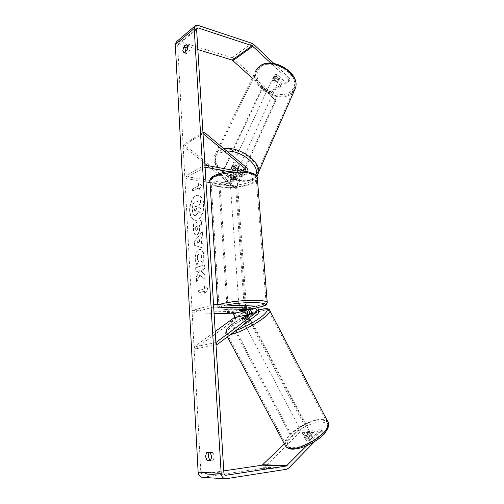 <?xml version="1.0" encoding="UTF-8"?>
<svg xmlns="http://www.w3.org/2000/svg" width="504" height="504" viewBox="0 0 504 504"><rect width="100%" height="100%" fill="white"/><g stroke="black" fill="none" stroke-linecap="round" stroke-linejoin="round"><path stroke-width="0.38" stroke-dasharray="2.52 1.89" d="M232.602 165.218L235.33 165.192L240.893 169.804C243.382 172.721 243.476 175.096 241.17 176.923L233.415 175.921C231.097 176.161 229.925 176.665 229.906 177.421L236.357 178.737L237.781 178.611C240.08 176.791 239.992 174.428 237.51 171.53L231.972 166.956L231.916 166.024L232.602 165.218M234.593 166.786L235.33 165.192M202.948 132.495L183.947 144.352L225.206 177.824C227.644 180.646 227.72 182.958 225.433 184.76L224.015 184.899L210.004 182.568M248.012 171.82L246.343 174.346L244.906 174.472L228.57 171.499M246.229 171.499L245.473 172.362L244.755 172.425L236.477 170.9M205.09 167.227L184.892 178.391L184.779 176.331L224.595 182.851C225.735 181.944 225.697 180.791 224.475 179.38L207.377 165.539M205.991 181.9L184.892 178.391M239.589 170.913L240.169 171.392C241.416 172.853 241.46 174.037 240.314 174.951L233.27 173.88C230.952 174.119 229.786 174.623 229.761 175.386L236.93 176.652C238.077 175.745 238.027 174.56 236.786 173.111L233.415 170.333M204.958 165.098L184.779 176.331M203.018 133.547L183.128 145.914L183.947 144.352M183.128 145.914L204.857 163.504M233.27 173.88L233.415 175.921M229.906 175.6L230.044 177.635M231.33 168.342L231.972 166.956M241.882 318.641L242.815 320.727L243.69 320.827L246.488 319.675L251.704 315.788C254.646 313.847 252.781 307.333 249.322 307.427L242.777 307.213C240.345 307.427 239.104 307.705 239.047 308.045L245.719 308.341L248.22 309.613M216.014 344.843L195.098 348.951L234.902 319.763C237.825 317.867 236.029 311.541 232.609 311.655L192.056 310.558L192.175 312.814L214.08 313.356M249.329 314.83L248.081 316.644L242.871 320.512M213.538 304.63L192.056 310.558M213.683 306.98L192.175 312.814M215.876 342.575L194.027 346.966L195.098 348.951M194.027 346.966L215.195 331.519M242.934 309.456L242.777 307.213M239.337 310.3L239.186 308.133M245.448 317.709L246.488 319.675M305.21 437.296C308.335 436.621 310.149 435.336 310.653 433.44L309.563 432.936C306.445 433.616 304.637 434.895 304.139 436.792L305.21 437.296M306.092 440.433L307.194 441.05L309.55 440.401L312.625 437.189L311.529 436.672L309.191 437.315L306.092 440.433L304.611 437.63C304.681 436.609 305.72 435.569 307.717 434.524L309.191 437.315M312.644 437.264L311.163 434.461C311.113 435.475 310.08 436.521 308.057 437.579L309.55 440.401M244.383 322.138C247.382 321.079 249.304 319.901 250.154 318.597L249.259 318.497C246.267 319.549 244.352 320.727 243.508 322.031L244.383 322.138M241.781 318.717L242.991 320.998C243.268 320.336 244.427 319.473 246.469 318.408L245.272 316.134M248.478 315.466L249.637 317.665C249.386 318.32 248.22 319.183 246.154 320.267L244.944 317.974M308.057 437.579L311.163 434.461M307.717 434.524L304.611 437.63M246.469 318.408L242.991 320.998M246.154 320.267L249.637 317.665M250.11 320.116C247.118 321.168 245.202 322.346 244.364 323.656L245.246 323.77C248.245 322.724 250.167 321.539 251.011 320.223L250.11 320.116M308.744 431.38C305.626 432.06 303.817 433.346 303.313 435.229L304.378 435.727C307.503 435.053 309.324 433.768 309.828 431.878L308.744 431.38M320.116 420.046C306.76 420.103 282.933 436.905 285.963 444.484C286.644 446.538 288.792 447.596 292.414 447.653C305.638 448.321 330.92 430.397 327.373 423.196C326.567 420.96 324.148 419.908 320.116 420.046M231.884 333.793C243.886 331.632 270.673 315.132 268.834 311.201C268.538 309.922 266.528 309.721 262.798 310.603C250.532 313.261 225.351 328.715 226.605 333.005C226.813 334.202 228.577 334.461 231.884 333.793M189.662 211.05C189.069 203.106 193.807 194.323 198.324 195.281C201.279 196.024 203.005 199.061 203.503 204.397C204.139 212.411 199.351 221.162 194.947 220.279C191.885 219.549 190.128 216.474 189.662 211.05M189.977 211.088C189.378 203.15 194.122 194.374 198.639 195.332C201.594 196.069 203.32 199.105 203.818 204.441C204.46 212.455 199.666 221.199 195.262 220.317C192.2 219.587 190.436 216.512 189.977 211.088M197.852 49.562L179.336 43.892L178.202 43.993L177.673 45.221L200.794 471.769C200.951 473.117 201.575 473.861 202.652 473.993L223.77 470.887M200.012 275.083L196.73 281.963L196.453 277.061L199.553 270.749L196.163 271.946L195.93 267.838L204.359 264.802L204.611 268.978L202.4 269.753L201.524 271.612L204.926 274.302L205.222 279.348L199.697 275.064L196.73 281.963M201.556 243.344L201.216 237.636L202.652 235.973L202.406 231.764L194.437 241.447L194.657 245.316L203.377 248.195L203.118 243.81L201.235 243.312L201.216 237.636M185.22 51.855L186.423 53.537L189.227 51.276C190.455 48.51 190.436 46.601 189.164 45.543L187.715 46.469M208.933 452.75L209.254 452.384L212.619 452.422C214.477 454.992 214.622 457.538 213.066 460.058L210.735 459.995M205.021 293.322L208.202 288.83L204.618 286.455L204.75 288.742L198.356 290.732L198.488 292.994L204.882 291.029L205.021 293.322L208.202 288.83M198.683 185.724L198.557 183.595L201.978 185.113L198.935 189.995L198.809 187.86L192.704 191.022L192.585 188.912L198.683 185.724L192.585 188.912M197.032 234.814L197.051 234.801C199.004 233.68 199.88 231.16 199.678 227.247L199.565 225.25L201.959 224.192L201.72 220.147L193.454 223.871L193.807 230.038C194.008 233.087 194.764 234.738 196.088 234.977L196.736 234.769C198.689 233.642 199.565 231.122 199.363 227.209L199.25 225.212L199.565 225.25M202.463 263.025C203.584 261.324 204.095 258.88 203.994 255.686C203.654 251.969 202.463 249.915 200.434 249.524L199.156 249.726C196.522 251.137 195.231 254.281 195.275 259.157C195.508 262.061 196.201 263.932 197.36 264.776L198.532 261.192L197.366 258.325C197.366 256.076 198.041 254.621 199.37 253.959L200.107 253.84C201.102 253.978 201.688 254.904 201.852 256.631L201.02 260.373L202.142 263C203.263 261.299 203.773 258.854 203.679 255.66C203.333 251.937 202.148 249.883 200.119 249.499L198.834 249.701C196.207 251.112 194.916 254.255 194.96 259.132C195.193 262.036 195.886 263.907 197.039 264.751L197.36 264.776M186.423 53.537L184.029 52.825M269.923 91.829L269.123 93.561L281.264 86.033L282.057 84.281L269.923 91.829L233.932 58.848L232.061 57.733L179.197 41.404L176.532 41.656M288.515 79.764L289.302 77.994L289.825 79.449L289.038 81.213L288.515 79.764L270.894 63.176M289.302 77.994L273.918 63.473M202.438 477.364L262.389 468.31L264.367 467.271L299.464 432.722L298.192 430.315L284.369 443.841M298.192 430.315L312.537 429.931L313.834 432.394L299.464 432.722M314.553 441.636L322.743 433.257L321.432 430.75L321.766 429.685L316.487 429.824L317.785 432.306L323.077 432.186L322.743 433.257M313.834 432.394L306.117 440.534C306.627 441.315 307.938 441.189 310.042 440.149L317.785 432.306M321.766 429.685L323.077 432.186M312.537 429.931L304.794 438.039C305.304 438.814 306.615 438.682 308.719 437.642L316.487 429.824M306.615 445.807L321.432 430.75M289.038 81.213L284.59 83.973L285.384 82.215L289.825 79.449M269.123 93.561L252.309 78.189M281.264 86.033L273.086 78.422L273.099 77.421L273.811 76.514L276.387 76.306L284.59 83.973M282.057 84.281L273.899 76.671L273.918 75.669L274.63 74.756L277.2 74.542L285.384 82.215M276.387 76.306L277.2 74.542M273.086 78.422L273.899 76.671M188.893 45.499L186.997 44.919M189.227 51.276L186.827 50.551M304.781 437.699L306.098 440.187M308.719 437.642L310.042 440.149M212.619 452.422L209.935 452.762M213.066 460.058L210.376 460.417M209.254 452.384L206.571 452.718M200.926 213.331L200.655 208.681L197.965 206.974L197.864 205.229L200.378 204.007L200.138 200.012L191.942 204.044L192.32 210.773C192.459 212.921 192.843 214.339 193.467 215.013L194.424 215.592L195.464 215.384C196.705 214.704 197.492 213.324 197.82 211.233L201.241 213.368L200.97 208.725L198.28 207.018L198.173 205.273L200.693 204.051L200.453 200.056L192.257 204.088L192.635 210.817C192.774 212.965 193.152 214.376 193.775 215.051L194.733 215.63L195.779 215.428C197.02 214.748 197.807 213.362 198.135 211.277L201.241 213.368M191.942 204.044L192.257 204.088M200.138 200.012L200.453 200.056M200.378 204.007L200.693 204.051M197.965 206.974L198.28 207.018M200.655 208.681L200.97 208.725M197.82 211.233L198.135 211.277M207.881 288.817L204.618 286.455M204.296 286.436L204.75 288.742M204.429 288.723L198.356 290.732M204.882 291.029L198.488 292.994M198.167 292.981L198.041 290.72M204.561 291.01L204.7 293.303M192.276 188.868L192.704 191.022M198.374 185.674L198.248 183.544L201.663 185.062L198.62 189.945L198.494 187.809L198.809 187.86M198.494 187.809L192.396 190.972M198.62 189.945L198.935 189.995M201.663 185.062L201.978 185.113M200.901 237.604L202.652 235.973M202.337 235.941L202.091 231.727L202.406 231.764M202.091 231.727L194.437 241.447M194.122 241.416L194.657 245.316M194.342 245.284L203.377 248.195M203.062 248.163L202.803 243.779L203.118 243.81M202.803 243.779L201.235 243.312M199.174 239.602L199.37 242.878L196.919 242.21L199.496 239.633L199.685 242.909L197.234 242.241L199.496 239.633M199.37 242.878L199.685 242.909M196.919 242.21L197.234 242.241M199.25 225.212L201.959 224.192M201.638 224.154L201.398 220.103L201.72 220.147M201.398 220.103L193.454 223.871M193.145 223.833L193.492 230C193.694 233.056 194.45 234.7 195.773 234.94L196.718 234.776M196.591 230.7L196.22 230.769L195.376 228.854L195.268 226.976L197.448 226.012L197.555 227.921L196.591 230.7L196.907 230.738L196.529 230.807L195.691 228.892L195.583 227.014L197.763 226.05L197.87 227.953L196.907 230.738M195.268 226.976L195.583 227.014M197.448 226.012L197.763 226.05M196.409 281.944L196.132 277.043L199.238 270.73L195.848 271.921L195.615 267.813L204.044 264.776L204.29 268.953L202.079 269.728L201.209 271.587L204.605 274.283L204.901 279.329L205.222 279.348M204.901 279.329L199.697 275.064M204.605 274.283L204.926 274.302M201.209 271.587L201.524 271.612M202.079 269.728L202.4 269.753M204.29 268.953L204.611 268.978M204.044 264.776L204.359 264.802M195.615 267.813L195.93 267.838M195.848 271.921L196.163 271.946M199.238 270.73L199.553 270.749M196.132 277.043L196.453 277.061M197.039 264.751L198.532 261.192M198.211 261.166L197.051 258.3C197.051 256.051 197.719 254.589 199.055 253.928L199.792 253.808C200.787 253.947 201.367 254.879 201.537 256.599L200.705 260.348L201.02 260.373M200.705 260.348L202.142 263M195.35 211.327L194.569 209.683L194.424 207.087L196.384 206.136L196.535 208.757L195.684 211.359L194.998 211.397L194.261 209.639L194.109 207.043L194.424 207.087M194.109 207.043L196.075 206.092L196.226 208.719L195.376 211.315M273.401 77.389C276.545 76.74 278.315 77.849 278.712 80.728L277.981 81.654C274.844 82.291 273.08 81.175 272.696 78.303L273.401 77.389M279.991 77.49L279.191 79.021L277.093 79.33L273.842 76.293L273.918 75.669L274.63 74.756L276.728 74.434L279.991 77.49L279.084 79.468C278.819 77.925 277.729 76.91 275.814 76.413L276.728 74.434M273.842 76.293L272.929 78.265C273.206 79.802 274.289 80.81 276.186 81.302L277.093 79.33M233.094 164.159C236.389 163.756 238.354 164.909 238.984 167.63L238.279 168.449C234.984 168.846 233.024 167.681 232.407 164.972L233.094 164.159M237.378 170.887L234.858 171.24L235.702 169.394C233.648 168.808 232.413 167.794 232.004 166.339L231.147 168.191M237.901 169.52L238.657 167.87C238.26 166.408 237.025 165.381 234.946 164.789L234.089 166.648M233.85 170.415L234.858 171.24M275.814 76.413L279.084 79.468M276.186 81.302L272.929 78.265M235.702 169.394L232.004 166.339M234.946 164.789L238.657 167.87M233.705 162.842C237 162.433 238.959 163.586 239.589 166.307L238.877 167.133C235.582 167.53 233.629 166.37 233.018 163.655L233.705 162.842M272.891 78.492C276.034 77.843 277.805 78.958 278.208 81.831L277.477 82.757C274.334 83.393 272.57 82.272 272.179 79.405L272.891 78.492M289.573 94.009C277.024 102.488 250.998 85.882 256.227 72.387C256.964 70.163 258.369 68.336 260.442 66.912C272.431 57.563 299.615 74.46 294.493 87.797C293.706 90.43 292.062 92.497 289.573 94.009M252.504 178.435C239.765 185.554 211.044 168.418 215.567 156.064C216.191 154.022 217.545 152.391 219.643 151.181C231.714 143.105 261.891 160.751 257.317 172.935C256.649 175.348 255.043 177.181 252.504 178.435M245.719 305.726L246.374 305.934C245.801 306.482 243.816 306.779 240.427 306.829L238.946 306.564C239.211 306.117 240.862 305.815 243.898 305.663M243.482 310.42L243.293 307.831L239.041 307.698L239.224 310.294M242.367 309.506L242.185 306.892L244.994 306.785L246.443 307.031L246.626 309.569M235.677 177.383L237.107 178.101C236.597 179.26 234.713 179.726 231.449 179.5L230 178.781C230.504 177.622 232.401 177.156 235.677 177.383M233.887 176.167L234.058 178.529L231.38 178.485L229.95 177.811L229.761 175.386C229.729 174.712 230.719 174.22 232.728 173.93L236.861 174.705C236.886 175.386 235.897 175.871 233.887 176.167L229.78 175.436M236.849 174.667L237.019 177.043L235.601 176.356L232.898 176.312L232.728 173.93M232.898 176.312L237.019 177.043M234.058 178.529L229.95 177.811M243.293 307.831L239.041 307.698M242.185 306.892L246.443 307.031M244.78 303.805L246.242 304.076C245.662 304.637 243.684 304.939 240.295 304.983L238.814 304.712C239.394 304.151 241.378 303.849 244.78 303.805M235.796 179.09L237.233 179.802C236.722 180.955 234.833 181.415 231.569 181.194L230.12 180.476C230.624 179.329 232.52 178.863 235.796 179.09M220.626 186.656C215.17 185.724 212.001 184.187 211.119 182.051C208.108 176.331 232.609 170.226 247.401 173.3C252.485 174.289 255.402 175.783 256.158 177.767C258.735 183.677 235.217 189.359 220.626 186.656M228.696 308.013C223.064 307.818 219.826 307.245 218.988 306.287C216.046 303.748 241.826 299.798 257.109 300.586C262.357 300.825 265.331 301.392 266.017 302.287C268.418 304.939 243.76 308.624 228.696 308.013M234.297 187.223L220.412 175.978L221.407 175.461L262.93 87.28L275.209 98.507L274.214 99.112L274.825 101.197L236.13 186.94L234.297 187.223L235.311 186.732L221.407 175.461M220.412 175.978L261.948 87.904L262.93 87.28M261.948 87.904L274.214 99.112M274.825 101.197L275.82 100.605L237.145 186.448L236.13 186.94M275.82 100.605L275.209 98.507M235.311 186.732L237.145 186.448M243.249 312.94L227.342 312.53L228.407 312.26L219.864 183.551L235.248 186.121L234.24 186.612L235.727 188.464L244.541 311.207L243.249 312.94L228.407 312.26M227.342 312.53L218.868 184.054L219.864 183.551M218.868 184.054L234.24 186.612M235.727 188.464L236.741 187.979L245.612 310.943L244.541 311.207M236.741 187.979L235.248 186.121M244.32 312.682L245.612 310.943M243.218 312.278L230.139 321.842L291.224 436.93L292.389 436.911L304.088 425.439L302.923 425.483L303.181 422.976L245.196 312.978L243.218 312.278L244.289 312.014L231.21 321.59L292.389 436.911M230.139 321.842L231.21 321.59M291.224 436.93L302.923 425.483M303.181 422.976L304.347 422.925L246.273 312.713L245.196 312.978M244.289 312.014L246.273 312.713M304.347 422.925L304.088 425.439M237.51 171.53L225.206 177.824M246.047 167.171L240.893 169.804M244.906 174.472L239.74 177.049M236.357 178.737L224.015 184.899M236.206 176.721L223.883 182.921M236.786 173.111L224.475 179.38M244.755 172.425L239.595 175.02M241 170.969L240.169 171.392M257.229 314.477L251.704 315.788M248.081 316.644L234.902 319.763M254.822 306.035L249.322 307.427M245.719 308.341L232.609 311.655M285.611 446.204L284.993 445.013C281.837 437.069 306.753 419.498 320.739 419.423C324.135 419.29 326.466 419.989 327.739 421.527M320.5 421.993C312.442 422.289 299.71 428.413 292.616 435.38C285.314 443.325 285.68 447.791 293.719 448.793C301.751 448.919 315.819 442.203 322.919 434.826C329.805 426.655 328.992 422.377 320.5 421.993M269.539 310.092C268.701 309.324 266.685 309.317 263.498 310.08C250.646 312.871 224.311 329.036 225.609 333.541C225.805 334.713 227.455 335.028 230.561 334.48M235.866 330.498L231.512 331.752C218.616 334.732 232.262 321.804 249.537 313.879M251.244 313.091L258.653 310.174M196.604 29.32L177.673 45.221M223.896 472.947L200.794 471.769M288.603 468.172L264.367 467.271M225.439 475.222L202.923 473.981M196.61 29.383L179.336 43.892M253.764 44.453L233.932 58.848M251.868 43.268L232.061 57.733M198.122 25.408L179.197 41.404M226.309 478.756L203.106 477.32M286.606 469.262L262.389 468.31M195.439 215.397L195.754 215.435M195.464 215.384L195.779 215.428M192.32 210.773L192.635 210.817M196.736 234.769L197.051 234.801M199.363 227.209L199.678 227.247M193.492 230L193.807 230.038M195.376 228.854L195.691 228.892M197.555 227.921L197.87 227.953M203.679 255.66L203.994 255.686M198.859 249.688L199.174 249.719M198.834 249.701L199.156 249.726M194.96 259.132L195.275 259.157M197.051 258.3L197.366 258.325M199.055 253.928L199.37 253.959M199.08 253.922L199.395 253.947M201.537 256.599L201.852 256.631M257.368 175.512L253.254 179.059C239.904 186.499 209.859 168.563 214.597 155.616L255.339 71.971C249.864 86.108 277.087 103.496 290.241 94.632L294.304 90.663M261.444 66.251C268.084 61.614 281.112 63.939 288.697 71.247C296.314 79.928 296.623 87.003 289.611 92.484C282.769 96.629 270.648 94.261 263.264 87.45C255.541 79.279 254.929 72.211 261.444 66.251M256.788 176.375L252.687 179.632C239.091 186.845 209.771 169.842 214.597 155.616C215.246 153.487 216.663 151.786 218.843 150.52L224.028 148.8M226.844 151.143L219.536 152.939C213.066 158.124 214.244 164.783 223.058 172.916C231.405 179.752 244.427 182.75 251.42 179.336C253.481 178.328 254.917 176.904 255.717 175.071M209.903 180.848L209.979 182.133C210.905 184.382 214.238 185.995 219.977 186.978C235.311 189.806 259.988 183.853 257.292 177.635M246.866 171.763C256.605 174.214 257.96 177.458 250.935 181.49C243.949 184.867 230.196 186.373 220.872 184.811C210.918 182.687 209.116 179.506 215.479 175.279C222.232 171.643 237.327 169.936 246.866 171.763M267.252 302.74C266.459 305.519 242.607 308.763 228.016 308.19C222.088 307.988 218.679 307.383 217.797 306.375L219.026 304.819M226.296 305.065C216.783 307.541 217.753 309.097 229.2 309.721C238.89 309.878 248.327 309.147 257.506 307.528M241.17 176.923L246.343 174.346M236.93 176.652L224.595 182.851M237.781 178.611L225.433 184.76M240.314 174.951L245.473 172.362M229.906 177.421L230 178.781M232.407 164.972L231.916 166.024M243.508 322.031L242.815 320.727M238.946 306.564L239.047 308.045M249.543 313.841L233.793 322.982C229.736 326.479 225.691 327.978 225.609 333.541L227.38 336.861M251.263 313.041L258.64 310.111M304.139 436.792L304.794 438.039M310.653 433.44L312.625 437.189M248.497 315.454L250.154 318.597M244.364 323.656L303.313 435.229M251.011 320.223L309.828 431.878M268.834 311.201L327.373 423.196M226.605 333.005L285.963 444.484M198.324 195.281L198.639 195.332M186.178 53.5L183.796 52.794M202.652 473.993L225.817 475.278M178.202 43.993L196.932 28.23M194.953 26.013L195.413 25.616M273.099 77.421L272.696 78.303M186.763 44.806L189.164 45.543M194.947 220.279L195.262 220.317M196.088 234.977L195.773 234.94M200.434 249.524L200.119 249.499M200.107 253.84L199.792 253.808M278.712 80.728L279.915 78.088M238.058 169.653L238.984 167.63M255.339 71.971L256.549 69.457M239.589 166.307L278.208 81.831M233.018 163.655L272.179 79.405M215.567 156.064L256.227 72.387M257.317 172.935L294.493 87.797M257.525 307.553C248.252 309.173 238.751 309.903 229.018 309.746C222.995 309.317 219.971 308.933 219.958 308.587C219.278 308.58 218.56 307.843 217.797 306.375L217.697 304.769M246.374 305.934L246.639 309.569M237.107 178.101L236.861 174.705M246.242 304.076L237.233 179.802M238.814 304.712L230.12 180.476M218.988 306.287L211.119 182.051M266.017 302.287L256.158 177.767"/><path stroke-width="0.76" d="M233.415 170.333L231.235 168.544L231.178 167.612L231.865 166.805L234.593 166.786L239.589 170.913M246.229 171.499L245.322 168.771L203.018 133.547L203.83 131.947L202.948 132.495M203.83 131.947L246.047 167.171C247.445 168.449 248.1 169.999 248.012 171.82M228.57 171.499L205.09 167.227L204.958 165.098L236.477 170.9M210.004 182.568L205.991 181.9M204.857 163.504L207.377 165.539M241.838 318.56L242.657 318.868L245.448 317.709L250.677 313.834C251.887 311.932 251.49 310.54 249.486 309.651L242.934 309.456L239.205 310.275L245.876 310.552C247.874 311.428 248.264 312.814 247.061 314.704L241.882 318.641M254.993 308.284C257.002 309.179 257.405 310.59 256.196 312.505L215.876 342.575L216.991 344.648L257.229 314.477C260.177 312.524 258.294 305.947 254.822 306.035L213.538 304.63L213.683 306.98L254.993 308.284L249.486 309.651M216.991 344.648L216.014 344.843M215.195 331.519L233.9 317.867C235.11 316.014 234.725 314.66 232.754 313.816L214.08 313.356M248.22 309.613C249.48 311.176 249.852 312.915 249.329 314.83M247.546 315.246L245.272 316.134L241.781 318.774L244.944 317.974L248.434 315.384L247.546 315.246M270.894 63.176L252.063 45.7L198.28 27.978L197.127 28.066L196.604 29.32L223.896 472.947C224.072 474.359 224.715 475.133 225.817 475.278L286.341 466.005L306.615 445.807M187.715 46.469L186.096 47.792L185.22 51.855M210.735 459.995L209.689 459.963L208.19 456.145L208.933 452.75M206.999 460.322L205.506 456.492L206.571 452.718L209.935 452.762C211.781 455.345 211.932 457.897 210.376 460.417L206.999 460.322L209.689 459.963M182.801 50.816L184.029 52.825L186.827 50.551C188.055 47.779 188.036 45.864 186.763 44.806L183.702 47.067L182.801 50.816M273.918 63.473L253.764 44.453L251.868 43.268L198.122 25.408L195.413 25.616L194.197 28.533L221.174 473.357C221.577 476.652 223.064 478.466 225.628 478.8L286.606 469.262L288.603 468.172L314.553 441.636M194.953 26.013L176.532 41.656L175.31 44.497L198.122 472.154C198.494 475.304 199.931 477.036 202.438 477.364L225.628 478.8M252.309 78.189L232.237 60.096L197.852 49.562M223.77 470.887L262.162 465.186L284.369 443.841M186.997 44.919L186.493 44.761M186.096 47.792L183.702 47.067M237.901 169.52L237.378 170.887M233.85 170.415L231.147 168.191L231.865 166.805L234.089 166.648L237.806 169.722M243.898 305.663L245.719 305.726M246.639 309.569L243.482 310.42L239.205 310.275L242.367 309.506L246.626 309.569M245.322 168.771L241 170.969M245.876 310.552L232.754 313.816M247.061 314.704L233.9 317.867M256.196 312.505L250.677 313.834M327.739 421.527L328.362 422.724C332.086 430.259 305.575 449.051 291.728 448.339C287.948 448.27 285.705 447.161 284.993 445.013L227.38 336.861M230.561 334.48L231.122 334.366C243.684 332.117 271.782 314.811 269.835 310.703L269.539 310.092M249.537 313.879L251.244 313.091M258.653 310.174L261.494 309.355C268.55 307.931 269.06 309.979 263.031 315.491C256.857 320.72 244.478 327.562 235.866 330.498M194.197 28.533L175.31 44.497M221.174 473.357L198.122 472.154M287.198 465.545L263.006 464.745M286.341 466.005L262.162 465.186M226.094 475.259L225.439 475.222M198.28 27.978L196.61 29.383M252.063 45.7L232.237 60.096M252.882 46.21L233.037 60.575M294.304 90.663L295.42 88.112C300.775 74.145 272.273 56.442 259.736 66.257C257.576 67.744 256.114 69.653 255.339 71.971M224.028 148.8C239.135 145.738 262.244 162.565 258.319 173.288L257.368 175.512M255.717 175.071C260.568 166.112 241.75 150.167 226.844 151.143M219.026 304.819C223.644 302.261 245.265 299.767 257.865 300.384C263.372 300.636 266.484 301.234 267.208 302.173L257.292 177.635C256.505 175.549 253.443 173.987 248.113 172.941C232.564 169.703 206.798 176.129 209.979 182.133L217.697 304.769M257.525 307.553C261.475 306.804 264.197 305.985 265.69 305.084C266.44 305.04 266.95 304.07 267.208 302.173L267.252 302.74M257.506 307.528C268.361 305.103 268.134 303.458 256.826 302.595C248.081 302.224 234.058 303.358 226.296 305.065M285.611 446.204C287.255 448.258 289.68 449.24 292.874 449.159M249.543 313.841L251.263 313.041M258.64 310.111L261.859 309.173M261.935 309.154C267.082 308.158 269.716 308.675 269.835 310.703L328.362 422.724C330.089 425.515 326.453 433.32 318.459 438.959C309.475 445.341 300.957 448.743 292.912 449.159M256.788 176.375L295.42 88.112C300.787 73.3 272.903 56.152 260.077 65.892M237.775 170.276L238.058 169.653M256.549 69.457L259.951 65.98M257.292 177.635C257.412 175.335 254.092 173.351 247.338 171.688C232.451 168.708 209.084 174.22 209.903 180.848"/></g></svg>

